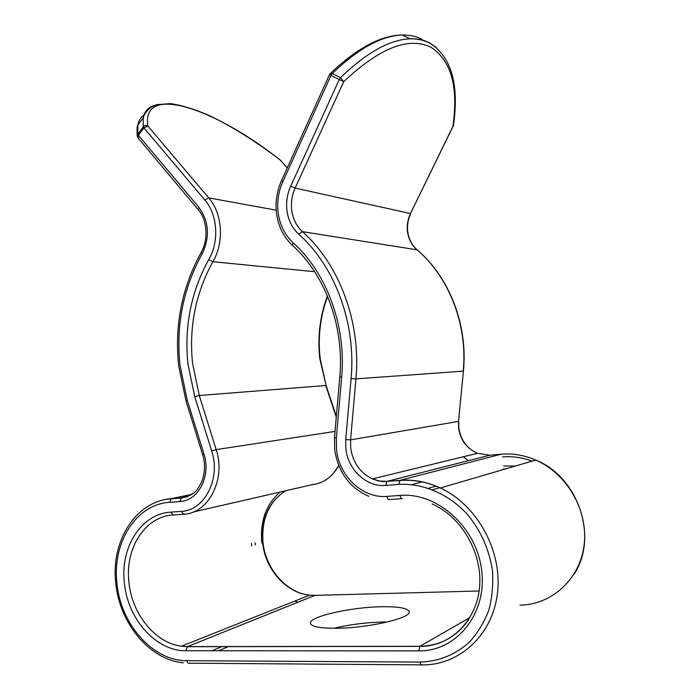 <?xml version="1.0" encoding="UTF-8"?>
<svg xmlns="http://www.w3.org/2000/svg" width="700" height="700" viewBox="0 0 700 700"><rect width="100%" height="100%" fill="white"/><g stroke="black" fill="none" stroke-linecap="round" stroke-linejoin="round"><path stroke-width="1.05" d="M422.301 39.541C416.456 36.33 409.71 34.825 402.062 35.026L410.113 38.797C418.023 38.719 424.979 40.39 430.999 43.837C451.736 58.056 459.218 85.286 453.442 125.51L410.489 213.535L295.12 188.081C292.005 195.055 290.859 202.309 291.681 209.851C292.819 218.776 296.398 226.039 302.418 231.639C339.421 264.373 361.252 322.665 355.941 378.875L463.216 371.149C467.845 324.896 449.085 276.955 416.815 249.602C411.565 244.939 408.45 238.901 407.453 231.507C406.744 225.26 407.759 219.275 410.489 213.535L452.891 126.438C458.535 87.203 451.36 60.9 431.349 47.521C409.203 36.234 379.986 47.609 343.709 81.655L340.506 77.683C366.441 52.649 389.637 39.681 410.113 38.797C417.707 38.553 424.392 40.031 430.168 43.216M330.041 73.78L330.619 73.246L332.255 73.535L330.986 75.407L329.516 74.567M137.769 137.515L137.2 136.089L137.751 134.155L138.416 135.345L138.215 138.119L198.179 209.624M333.996 628.276C349.974 624.47 366.529 622.379 383.652 622.011L387.363 622.003M381.841 606.751C398.694 606.524 407.803 608.169 409.159 611.686C411.863 617.986 367.771 628.25 335.877 628.267C319.769 628.259 311.273 626.605 310.398 623.289C308.77 616.604 351.094 607.11 381.841 606.751M280.586 160.352L280.053 159.845M287.245 167.965L280.131 159.994C215.88 108.99 141.391 82.661 147.822 125.991L143.946 127.942L143.264 126.761L143.255 117.775C144.602 110.976 148.741 106.724 155.662 105.035M187.215 400.085L203.963 454.099C211.251 475.702 198.398 500.832 180.197 501.489L169.662 502.311C135.984 504.332 112 542.745 116.953 583.424C120.61 624.137 152.81 661.115 186.961 660.704L420.14 662.086C438.681 661.456 455.009 654.894 469.131 642.399C477.566 633.211 484.129 622.466 488.81 610.164C492.258 597.231 493.448 583.809 492.38 569.887C488.941 548.634 480.392 529.883 466.734 513.651C447.886 493.623 422.713 483.096 398.816 484.409L385.717 485.433C366.599 487.305 347.953 469.77 345.87 448.787L345.73 439.644L351.094 378.569C356.283 323.47 334.941 266.324 298.716 234.176C292.101 227.999 288.164 220.001 286.912 210.166C286.011 201.862 287.271 193.874 290.692 186.191L295.12 188.081L343.709 81.655L339.238 79.564L340.506 77.683L332.255 73.535C358.181 48.65 381.456 35.814 402.062 35.026C380.966 35.306 357.149 48.046 330.619 73.246L329.499 74.594L281.479 180.714L282.835 181.72C278.512 191.468 276.92 201.6 278.058 212.109C279.641 224.569 284.611 234.727 292.967 242.594C326.681 272.746 346.447 325.99 341.644 377.317L336.341 438.121L336.516 449.698C339.132 476.262 362.661 498.619 387.021 496.379L400.137 495.425C437.089 492.153 476.569 526.986 481.653 570.273C487.305 613.541 456.54 651.499 418.801 650.895L185.867 650.738C156.03 651.28 127.628 618.957 124.407 583.161C120.024 547.391 141.234 513.73 170.739 512.146L181.282 511.376C204.479 510.694 221.034 478.599 211.671 450.975L194.784 396.769L187.941 363.93C184.126 326.524 191.056 291.769 208.714 259.683C219.415 241.474 217.648 214.638 204.82 199.999L143.946 127.942L138.416 135.345L198.931 207.41C209.116 221.602 210.131 237.178 201.968 254.144C183.242 288.348 175.901 325.342 179.952 365.129L187.215 400.085L186.008 400.934L202.694 454.79M276.185 210.175L208.731 197.873L147.822 125.991L145.731 125.466L143.745 126.254L137.751 134.155L137.83 125.072C138.749 120.383 141.006 116.874 144.611 114.538M298.716 234.176L302.418 231.639L417.148 249.856M339.797 376.871L339.789 376.906C344.496 326.392 324.896 274.592 292.714 245.595L292.967 242.594M350.7 448.175C352.905 462.656 360.159 472.903 372.453 478.905L379.566 481.04L386.89 481.373L489.851 455.21L477.4 453.329C466.786 448.516 460.521 440.151 458.614 428.234L458.509 421.4L350.569 439.871L350.7 448.175M385.717 485.433L386.89 481.373L399.963 480.323C413.543 479.281 427.017 481.836 440.379 487.988C476.691 504.709 502.25 550.06 497.569 592.261C493.15 634.541 459.664 665.464 422.126 664.886C421.172 665.227 420.507 664.3 420.14 662.086M401.861 498.662L389.069 499.573C388.062 499.634 387.389 498.566 387.021 496.379M186.961 660.704C187.294 662.673 188.072 663.504 189.28 663.197L421.339 664.878M183.242 514.246L173.084 514.972C145.014 516.425 124.766 548.424 128.949 582.461C131.889 613.961 155.164 643.011 181.475 646.214L187.469 646.625L185.867 650.738M204.82 199.999L208.731 197.873C222.486 213.518 224.385 242.261 212.905 261.721C195.624 293.029 188.851 326.935 192.579 363.457L199.273 395.509L194.784 396.769M468.387 460.661L463.286 456.767M280 492.056C266.026 504.516 259.954 521.325 261.791 542.491L261.852 543.016M315.464 595.359L309.61 595.166C286.134 593.093 265.213 569.222 262.596 542.798C260.82 519.365 268.467 502.023 285.539 490.787M326.13 385.595L319.83 358.785C317.398 337.155 319.909 316.19 327.381 295.899M519.96 605.15C552.108 604.73 580.44 578.778 584.202 544.32C588.175 509.915 566.659 473.384 535.701 460.075C524.3 455.175 512.767 453.224 501.095 454.221L489.983 455.201M251.422 543.401L251.764 546.009M297.797 602.271L294.875 601.038M255.36 544.941L255.098 542.859M436.047 486.097L428.645 488.224M208.714 259.683L212.905 261.721L314.632 271.705M228.463 646.564L218.584 650.755M501.226 454.204L399.963 480.323L398.816 484.409M290.692 186.191L339.238 79.564L330.986 75.407L282.835 181.72M502.53 456.934C512.435 456.094 522.296 457.494 532.105 461.125M515.06 466.121L503.65 465.911M502.968 469.219L504.91 469.096M439.705 487.681L432.74 489.711M479.133 590.992L314.956 595.367L187.469 646.625L419.895 646.284C440.239 645.864 456.488 637 468.641 619.684M418.801 650.895L419.895 646.284L469.971 617.549M335.037 431.401L216.178 449.636C226.223 479.202 208.442 513.538 183.61 514.22L181.282 511.376M193.244 512.006L311.675 484.776C323.488 483.481 332.474 477.015 338.651 465.377M336.28 417.209L325.754 385.516L199.273 395.509L216.178 449.636L211.671 450.975M138.346 135.362L138.303 133.403M145.119 508.191C153.029 502.635 161.752 499.45 171.29 498.627L191.896 494.375M430.474 43.383L436.459 47.635M169.662 502.311L171.29 498.627L181.808 497.787L192.815 493.719M187.898 496.519L181.344 497.98L170.826 498.82C136.202 501.148 110.582 540.767 115.806 583.284C119.569 623.788 150.115 659.995 183.304 662.821M351.094 378.569L355.941 378.875L350.569 439.871L345.73 439.644M463.435 371.105L458.509 421.4L463.435 371.079C468.073 324.774 449.207 276.885 416.876 249.62C411.871 245.184 408.826 239.199 407.733 231.648C406.998 225.479 408.004 219.45 410.751 213.561M198.931 207.41L198.546 210.053C206.447 218.785 209.265 238.787 200.952 252.822L201.075 252.595M201.968 254.144L200.952 252.822C181.965 287.56 174.519 325.098 178.623 365.418L185.99 400.881M173.084 514.972L170.739 512.146M203.963 454.099L202.711 454.825C205.371 463.942 205.1 472.806 201.889 481.434C197.4 489.387 196.271 494.883 181.344 497.98L180.197 501.489M402.159 498.636C401.179 498.698 400.505 497.621 400.137 495.425M334.504 437.5L336.341 438.121M368.856 496.3C349.711 487.891 338.319 472.395 334.688 449.802L334.504 437.553L339.789 376.906L341.644 377.317M281.531 180.609L281.479 180.714C276.894 191.1 275.214 201.801 276.43 212.826C278.215 226.223 283.483 237.002 292.233 245.157M137.218 136.246L137.839 137.699M458.736 421.312L458.841 428.172C460.924 440.317 467.11 448.709 477.4 453.329L372.453 478.905L378.315 480.9L383.408 481.6L399.595 480.532C413.315 479.386 426.912 481.871 440.379 487.988L535.701 460.075C577.903 476.516 599.051 537.25 573.869 574.508M285.434 490.805C268.809 501.856 261.336 519.111 263.016 542.579C265.799 569.791 287.131 593.101 309.61 595.166L181.475 646.214L187.303 646.704L419.764 646.38C449.409 646.984 476.639 621.827 479.579 587.038C482.668 552.291 460.871 516.407 432.171 504M327.556 296.31C320.224 316.514 317.774 337.348 320.197 358.811L326.121 385.56L336.35 416.369M411.994 484.584L422.161 481.827M211.986 650.755L221.918 646.572M287.289 167.869L280.14 159.906C255.727 141.339 232.111 126.543 209.3 115.518C194.827 109.279 181.947 105.306 170.643 103.609L156.835 104.65L151.699 106.951C147.446 109.804 144.638 113.409 143.255 117.775L137.83 125.072C137.095 125.545 136.885 129.22 137.2 136.115M338.748 465.605C332.386 477.041 323.444 483.403 311.911 484.68M505.242 468.991L503.151 469.114M453.136 126.508L453.399 125.755"/></g></svg>
